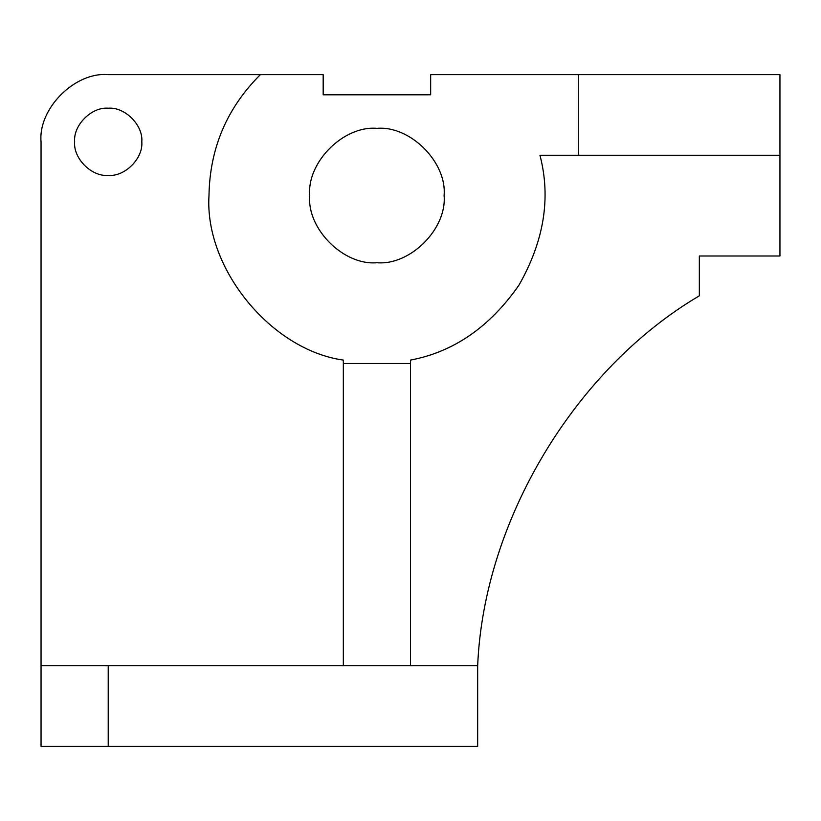 <?xml version="1.0" encoding="UTF-8"?>
<svg xmlns="http://www.w3.org/2000/svg" width="821" height="821" viewBox="0 0 821 821"><rect width="100%" height="100%" fill="white"/><g stroke="black" fill="none" stroke-linecap="round" stroke-linejoin="round"><path stroke-width="1.23" d="M74.639 141.807C73.131 158.422 91.603 176.895 108.218 175.396C124.843 176.895 143.306 158.422 141.807 141.807C143.306 125.192 124.843 106.72 108.218 108.218C91.603 106.72 73.131 125.192 74.639 141.807C73.131 158.422 91.603 176.895 108.218 175.396C124.843 176.895 143.306 158.422 141.807 141.807C143.306 125.192 124.843 106.72 108.218 108.218C91.603 106.72 73.131 125.192 74.639 141.807M309.743 195.552C306.736 228.782 343.681 265.727 376.911 262.72C410.151 265.727 447.086 228.782 444.089 195.552C447.086 162.312 410.151 125.367 376.911 128.374C343.681 125.367 306.736 162.312 309.743 195.552C306.736 228.782 343.681 265.727 376.911 262.72C410.151 265.727 447.086 228.782 444.089 195.552C447.086 162.312 410.151 125.367 376.911 128.374C343.681 125.367 306.736 162.312 309.743 195.552M208.986 195.552C204.429 268.385 271.053 349.982 343.332 360.091C271.053 349.982 204.429 268.385 208.986 195.552C209.786 148.303 226.914 108.003 260.37 74.639C226.914 108.003 209.786 148.303 208.986 195.552M41.05 141.807C38.043 108.577 74.988 71.632 108.218 74.639C74.988 71.632 38.043 108.577 41.05 141.807L41.05 665.759L108.218 665.759L108.218 746.361L41.05 746.361L41.05 665.759M108.218 74.639L323.176 74.639L323.176 94.784L430.656 94.784L430.656 74.639L779.95 74.639L779.95 255.998L699.338 255.998L699.338 295.817C574.608 369.286 483.631 521.119 477.668 665.759L108.218 665.759M410.5 360.091C453.664 351.932 489.788 326.984 518.882 285.256C544.077 241.066 551.096 197.728 539.941 155.241C551.096 197.728 544.077 241.066 518.882 285.256C489.788 326.984 453.664 351.932 410.5 360.091L410.5 363.477L343.332 363.477L343.332 360.091M539.941 155.241L578.436 155.241L578.436 74.639M477.668 665.759L477.668 746.361L108.218 746.361M779.95 155.241L578.436 155.241M343.332 665.759L343.332 363.477M410.5 665.759L410.5 363.477"/></g></svg>
